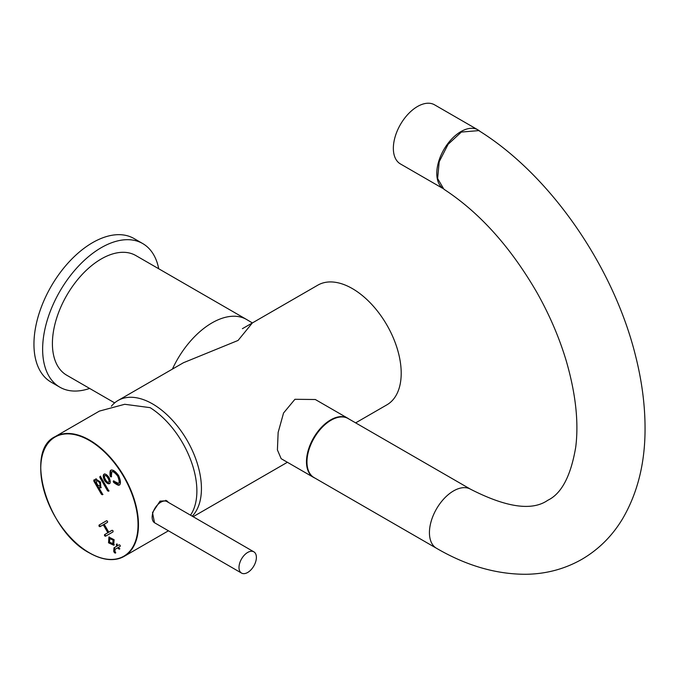 <?xml version="1.0" encoding="UTF-8"?>
<svg xmlns="http://www.w3.org/2000/svg" width="679" height="679" viewBox="0 0 679 679"><rect width="100%" height="100%" fill="white"/><g stroke="black" fill="none" stroke-linecap="round" stroke-linejoin="round"><path stroke-width="1.02" d="M111.39 406.22A69.097 39.891 60 0 1 118.036 400.5A69.097 39.891 60 0 1 171.278 419.011A69.097 39.891 60 0 1 201.434 488.541A69.097 39.891 60 0 1 192.233 516.184M242.395 328.695L317.806 285.163A69.097 39.891 60 0 1 371.048 303.674A69.097 39.891 60 0 1 401.204 373.204A69.097 39.891 60 0 1 386.894 404.837L355.643 422.881M314.733 477.982A34.162 19.725 -60 0 1 313.554 477.388A34.162 19.725 -60 0 1 308.317 450.007A34.162 19.725 -60 0 1 330.639 419.902A34.162 19.725 -60 0 1 347.716 418.213A34.162 19.725 -60 0 1 348.819 418.943M347.716 418.213L315.319 399.507L294.932 399.294L283.55 413.01L278.144 432.421L277.405 449.905L281.157 458.681L313.554 477.388M114.649 402.885L66.72 375.207A69.097 39.891 -60 0 1 56.128 319.843A69.097 39.891 -60 0 1 101.264 258.954A69.097 39.891 -60 0 1 135.808 255.533L246.443 319.402M183.466 362.722L238.066 340.442L252.367 322.941M441.69 187.396A34.128 19.708 -60 0 1 449.77 141.181A34.128 19.708 -60 0 1 477.982 129.893A34.128 19.708 -60 0 1 480.07 131.437M442.7 188.346L400.423 163.936A34.128 19.708 -60 0 1 406.339 116.101A34.128 19.708 -60 0 1 434.56 104.821L477.982 129.893M158.725 268.765A82.914 47.87 120 0 0 142.717 243.566A82.914 47.87 120 0 0 78.823 265.778A82.914 47.87 120 0 0 42.633 349.218A82.914 47.87 120 0 0 59.811 387.174A82.914 47.87 120 0 0 89.636 388.439M142.717 243.566L134.035 238.55A82.914 47.87 120 0 0 70.141 260.761A82.914 47.87 120 0 0 33.95 344.202A82.914 47.87 120 0 0 51.12 382.158L59.811 387.174M470.581 489.236C506.407 507.527 532.149 511.202 547.809 500.262C561.558 493.658 570.861 475.954 575.724 447.138C578.847 422.431 575.741 393.837 566.388 361.355C559.428 337.947 549.566 314.929 536.792 292.293C510.37 246.766 479.399 212.4 443.871 189.203L437.624 178.526L439.203 161.746L448.081 144.338L461.355 132.065L478.763 130.606C550.329 174.919 613.68 266.805 635.637 356.161C641.825 380.741 644.965 404.514 645.05 427.464C645.262 462.187 637.836 492.521 622.77 518.467C612.433 535.773 598.81 549.387 581.895 559.301C564.801 569.019 546.137 574.01 525.919 574.281C496.094 574.315 466.286 565.649 436.495 548.276L314.029 477.566A34.086 19.683 120 0 1 308.801 450.253A34.086 19.683 120 0 1 331.072 420.216A34.086 19.683 120 0 1 348.115 418.527L470.581 489.236A34.086 19.683 120 0 0 453.538 490.925A34.086 19.683 120 0 0 431.267 520.963A34.086 19.683 120 0 0 436.495 548.276M241.537 573.084L154.685 522.838A12.281 7.087 -59.9 0 1 156.696 505.796A12.281 7.087 -59.9 0 1 166.983 501.577L253.844 551.823A12.281 7.087 -59.9 0 1 251.833 568.866A12.281 7.087 -59.9 0 1 241.537 573.084A12.281 7.087 -59.9 0 1 243.549 556.042A12.281 7.087 -59.9 0 1 253.844 551.823M190.51 515.183A69.097 39.891 -120 0 0 150.127 407.655L124.724 404.285L99.414 411.092L55.067 436.69A69.097 39.891 60 0 1 89.662 440.145A69.097 39.891 60 0 1 134.756 501.034A69.097 39.891 60 0 1 124.155 556.364A69.097 39.891 60 0 1 89.56 552.918M168.57 502.494L166.737 500.746L160.023 501.136L152.495 512.611L154.515 522.737M108.691 542.894L113.69 545.195L114.131 539.72L108.92 537.064L108.564 542.733L109.344 542.513L113.996 544.982M113.053 530.8L112.128 530.274L108.784 532.2L104.193 524.247L107.537 522.312L107.537 521.251L106.62 520.717L99.007 525.113L99.007 526.174L99.932 526.709L103.276 524.782L107.868 532.735L104.524 534.662L104.524 535.731L105.44 536.257L113.053 531.869L113.053 530.8M106.62 520.717L99.66 524.74L99.66 525.801L100.577 526.335M110.753 470.318C110.074 470.454 109.862 472.355 110.117 476.021L110.932 476.981L111.356 476.276L111.797 471.854C112.892 471.158 114.853 472.559 117.671 476.047C119.3 480.282 119.555 482.727 118.443 483.38L114.072 481.267L113.215 481.173L113.554 482.353C116.847 484.806 118.749 485.706 119.275 485.044L119.479 484.916C120.989 483.541 120.692 480.409 118.596 475.512C115.405 471.26 112.867 469.486 110.966 470.191L110.983 470.191M114.072 481.267L113.554 480.97M111.356 476.734L111.356 476.276M103.912 474.265C102.911 475.156 103.081 477.184 104.413 480.325C106.467 483.049 108.122 484.169 109.378 483.694L109.582 483.575C110.575 482.676 110.414 480.656 109.073 477.515C107.019 474.791 105.364 473.662 104.116 474.137L104.133 474.137M102.325 494.762L102.325 493.701L98.752 487.497L100.823 487.802L100.509 482.048L95.722 478.984L94.984 480.978L93.821 480.036L93.821 481.097L101.409 494.227L102.325 494.762L102.979 494.388L102.062 493.854L101.409 494.227M99.906 477.583L107.494 490.722L108.411 491.248L108.411 490.187L100.831 477.048L99.906 476.522L99.906 477.583L100.56 477.21L108.139 490.34L109.064 490.875L108.411 491.248M115.26 553.105L114.895 549.438L117.798 547.758L119.215 549.158L118.715 547.232L120.2 546.374L120.2 545.313L119.275 544.779L117.798 545.636L116.389 544.261L116.873 546.162L113.97 547.843L113.724 551.441L115.201 553.156M119.275 544.779L118.452 545.254M119.215 549.158L119.869 548.776L118.944 548.25L118.299 548.624M165.744 500.304A12.587 7.265 -59.9 0 1 166.601 501.374M117.043 543.887L117.526 545.789L114.624 547.469L114.369 551.068L115.778 552.816M117.526 545.789L116.873 546.162M117.798 547.758L118.452 547.384L118.944 548.25M100.56 476.14L100.56 477.21M94.474 479.654L94.474 480.724L102.062 493.854M96.172 478.729L94.984 480.978M101.273 487.539L98.752 487.497M99.796 486.249L100.45 485.875C101.027 482.99 99.949 481.122 97.224 480.265L96.571 480.639C96.223 483.397 97.301 485.273 99.796 486.249C100.373 483.372 99.304 481.496 96.571 480.639M104.566 473.891C103.564 474.782 103.734 476.802 105.067 479.951C107.121 482.667 108.776 483.796 110.032 483.321M108.538 482.039L109.192 481.666C111.135 481.122 106.976 473.908 105.61 475.427L104.956 475.801C103.013 476.327 107.172 483.558 108.538 482.039C110.482 481.504 106.323 474.281 104.956 475.801M113.868 480.791L114.208 481.98C117.501 484.433 119.402 485.332 119.92 484.67M111.797 471.854L112.451 471.472C113.546 470.785 115.498 472.185 118.324 475.665C119.954 479.909 120.208 482.353 119.088 483.007L118.443 483.38M111.407 469.944C110.728 470.072 110.516 471.973 110.77 475.639L111.585 476.599M103.276 524.782L103.921 524.4L108.513 532.353L105.169 534.288L105.169 535.349L106.094 535.884M108.513 532.353L107.868 532.735M109.438 531.827L112.128 530.274M109.268 536.911L109.344 542.513M109.217 542.351L108.564 542.733M112.765 543.599L113.418 543.225L113.766 539.729L110.499 538.286L109.845 538.659L109.497 542.156L112.765 543.599L113.113 540.111L109.845 538.659M113.766 539.729L113.113 540.111M172.415 369.096A69.097 39.891 -60 0 1 212.009 322.89A69.097 39.891 -60 0 1 246.316 319.334A69.097 39.891 -60 0 1 246.553 319.469M89.441 440.518A68.783 39.713 -120 0 0 40.757 468.518A68.783 39.713 -120 0 0 89.348 552.791A68.783 39.713 -120 0 0 138.032 524.791A68.783 39.713 -120 0 0 89.441 440.518M40.757 468.451A69.097 39.891 60 0 1 55.067 436.69C23.782 451.136 47.615 531.309 89.407 552.927C102.86 560.489 114.445 561.635 124.155 556.364L168.443 530.8M114.929 552.248L114.276 552.63M114.861 552.129L114.216 552.502M114.369 551.068L113.724 551.441M114.624 547.469L113.97 547.843M117.043 544.948L116.389 545.33M108.139 490.34L107.494 490.722M94.474 480.724L93.821 481.097M105.067 479.951L104.413 480.325M114.208 481.98L113.554 482.353M118.324 475.665L117.671 476.047M110.77 475.639L110.117 476.021M105.169 534.288L104.524 534.662M99.66 524.74L99.007 525.113M109.132 542.165L108.479 542.538M193.133 516.702L287.395 462.28M118.036 400.5L183.568 362.662M246.316 319.334L252.401 322.941M114.335 544.821L113.69 545.195"/></g></svg>
